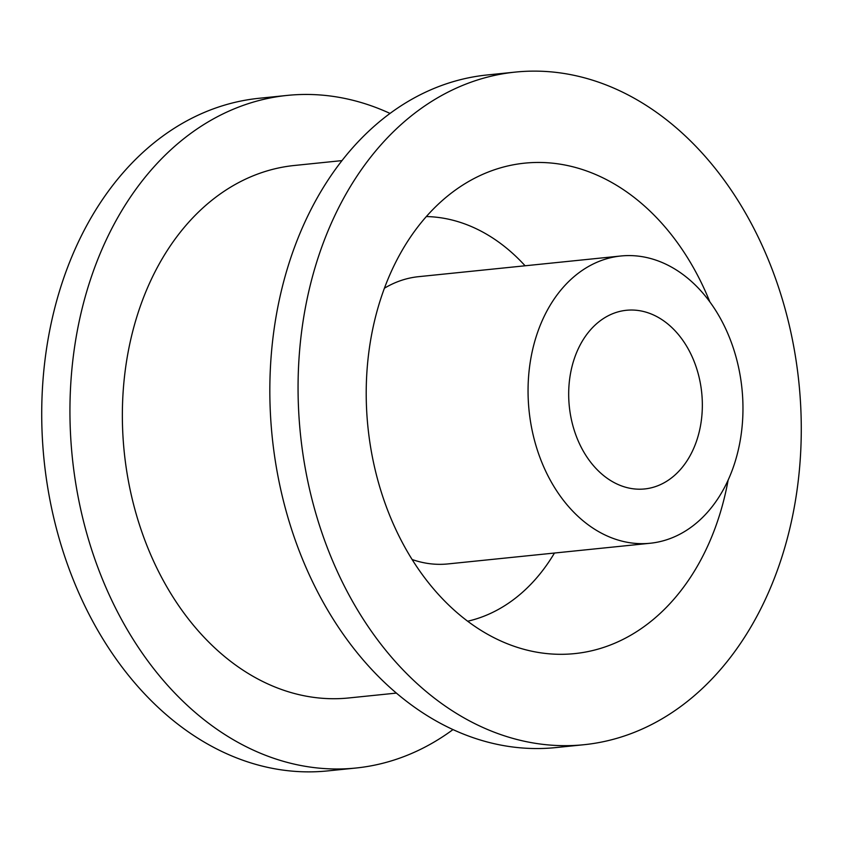 <?xml version="1.0" encoding="UTF-8"?>
<svg xmlns="http://www.w3.org/2000/svg" width="843" height="843" viewBox="0 0 843 843"><rect width="100%" height="100%" fill="white"/><g stroke="black" fill="none" stroke-linecap="round" stroke-linejoin="round"><path stroke-width="1.26" d="M596.855 469.372A89.801 66.555 -95.8 0 1 570.595 373.027A89.801 66.555 -95.8 0 1 626.381 310.287A89.801 66.555 -95.8 0 1 701.724 392.859A89.801 66.555 -95.8 0 1 644.642 488.951A89.801 66.555 -95.8 0 1 596.855 469.372M573.345 511.775A144.374 107.008 -95.8 0 1 531.132 356.874A144.374 107.008 -95.8 0 1 620.827 255.998A144.374 107.008 -95.8 0 1 741.966 388.739A144.374 107.008 -95.8 0 1 650.195 543.25A144.374 107.008 -95.8 0 1 573.345 511.775M384.397 288.232A144.374 107.008 -95.8 0 1 418.581 276.673L620.827 255.998M650.195 543.25L447.949 563.925A144.374 107.008 -95.8 0 1 412.132 559.52M426.316 216.556A204.238 151.382 -95.8 0 1 525.094 265.777M554.462 553.04A204.238 151.382 -95.8 0 1 467.675 621.228M728.11 480.204A246.504 182.699 -95.8 0 1 525.189 649.647A246.504 182.699 -95.8 0 1 443.534 599.879A246.504 182.699 -95.8 0 1 367.211 367.79A246.504 182.699 -95.8 0 1 476.875 177.093A246.504 182.699 -95.8 0 1 709.89 301.973M404.113 670.996A338.054 250.55 -95.8 0 1 305.271 308.296A338.054 250.55 -95.8 0 1 515.294 72.098A338.054 250.55 -95.8 0 1 798.932 382.922A338.054 250.55 -95.8 0 1 584.051 744.706A338.054 250.55 -95.8 0 1 404.113 670.996M584.051 744.706L555.832 747.583A338.054 250.55 -95.8 0 1 375.894 673.884A338.054 250.55 -95.8 0 1 277.041 311.172A338.054 250.55 -95.8 0 1 487.075 74.974L515.294 72.098M396.389 693.094L348.77 697.962A267.631 198.358 -95.8 0 1 206.324 639.605A267.631 198.358 -95.8 0 1 128.062 352.469A267.631 198.358 -95.8 0 1 294.344 165.481L341.952 160.613M452.997 729.585A338.054 250.55 -95.8 0 1 355.936 768.026L327.716 770.902A338.054 250.55 -95.8 0 1 147.778 697.203A338.054 250.55 -95.8 0 1 48.926 334.492A338.054 250.55 -95.8 0 1 258.959 98.294L287.178 95.417A338.054 250.55 -95.8 0 1 390.014 113.415M355.936 768.026A338.054 250.55 -95.8 0 1 175.997 694.316A338.054 250.55 -95.8 0 1 77.145 331.615A338.054 250.55 -95.8 0 1 287.178 95.417"/></g></svg>
